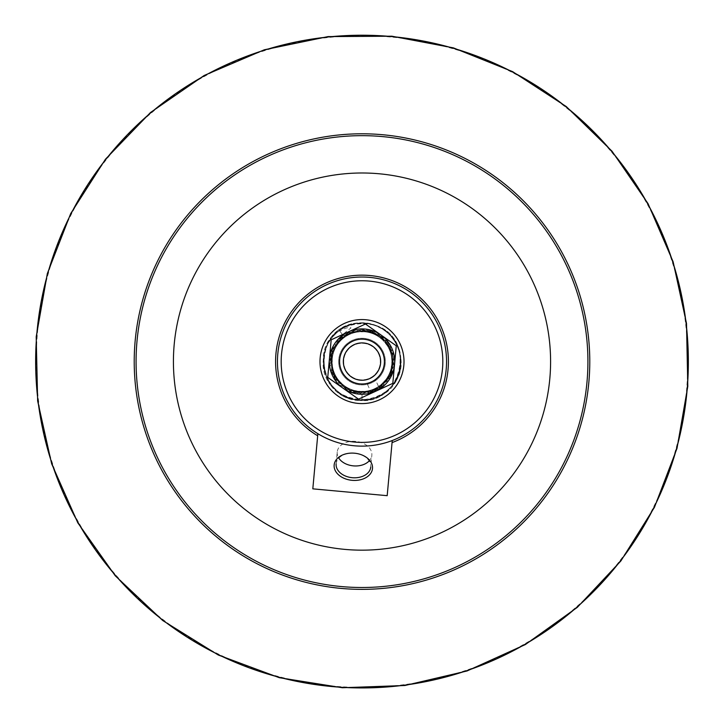 <?xml version="1.0" encoding="UTF-8"?>
<svg xmlns="http://www.w3.org/2000/svg" width="724" height="724" viewBox="0 0 724 724"><rect width="100%" height="100%" fill="white"/><g stroke="black" fill="none" stroke-linecap="round" stroke-linejoin="round"><path stroke-width="0.54" stroke-dasharray="3.62 2.71" d="M336.126 463.867A17.394 12.299 5.2 0 1 354.57 453.206A17.394 12.299 5.2 0 1 370.76 467.043L371.846 455.215A17.394 12.299 -174.8 0 0 355.656 441.378A17.394 12.299 -174.8 0 0 337.212 452.029L336.126 463.867M337.212 452.029A17.394 12.299 -174.8 0 0 338.823 458.147M369.149 460.935A17.394 12.299 -174.8 0 0 371.846 455.215M317.872 433.703C341.61 447.441 366.407 449.722 392.245 440.536A84.554 84.554 0 0 0 382.435 279.536A84.554 84.554 0 0 0 317.872 433.703L312.813 488.845M380.697 388.942L370.661 393.566L380.697 388.942L379.457 388.48L371.122 392.327L379.457 388.48L375.548 380.01L367.213 383.847L375.548 380.01M370.661 393.566L371.122 392.327L367.213 383.847M358.552 399.15L392.815 383.358L394.535 364.57A32.671 32.671 0 0 1 343.14 388.263A32.671 32.671 0 0 1 348.316 331.909A32.671 32.671 0 0 1 394.535 364.57L396.263 345.782L365.448 324.008L331.185 339.809L327.737 377.376L358.552 399.15M364.045 339.266A22.408 22.408 0 0 0 341.656 370.959A22.408 22.408 0 0 0 380.299 374.507A22.408 22.408 0 0 0 364.045 339.266A22.408 22.408 0 0 1 380.299 374.507A22.408 22.408 0 0 1 341.656 370.959A22.408 22.408 0 0 1 364.045 339.266A22.408 22.408 0 0 1 384.308 363.629A22.408 22.408 0 0 1 359.955 383.892A22.408 22.408 0 0 1 339.692 359.529A22.408 22.408 0 0 1 364.045 339.266A22.408 22.408 0 0 1 384.308 363.629A22.408 22.408 0 0 1 359.955 383.892A22.408 22.408 0 0 1 339.692 359.529A22.408 22.408 0 0 1 364.045 339.266A22.408 22.408 0 0 1 384.308 363.629A22.408 22.408 0 0 1 359.955 383.892A22.408 22.408 0 0 1 339.692 359.529A22.408 22.408 0 0 1 364.045 339.266M364.136 338.343A23.34 23.34 0 0 0 338.76 359.448A23.34 23.34 0 0 0 359.864 384.824A23.34 23.34 0 0 0 385.24 363.71A23.34 23.34 0 0 0 364.136 338.343A23.34 23.34 0 0 1 385.24 363.71A23.34 23.34 0 0 1 359.864 384.824A23.34 23.34 0 0 1 338.76 359.448A23.34 23.34 0 0 1 364.136 338.343M359.185 392.254A30.806 30.806 0 0 1 331.321 358.76A30.806 30.806 0 0 1 364.815 330.904A30.806 30.806 0 0 1 392.68 364.398A30.806 30.806 0 0 1 359.185 392.254A30.806 30.806 0 0 1 331.321 358.76A30.806 30.806 0 0 1 364.815 330.904A30.806 30.806 0 0 1 392.68 364.398A30.806 30.806 0 0 1 359.185 392.254M358.154 403.413A42.01 42.01 0 0 1 320.162 357.737A42.01 42.01 0 0 1 365.846 319.746A42.01 42.01 0 0 1 403.838 365.421A42.01 42.01 0 0 1 358.154 403.413A42.01 42.01 0 0 1 320.162 357.737A42.01 42.01 0 0 1 365.846 319.746A42.01 42.01 0 0 1 403.838 365.421A42.01 42.01 0 0 1 358.154 403.413M360.326 379.801A18.299 18.299 0 0 1 343.782 359.909A18.299 18.299 0 0 1 363.674 343.357A18.299 18.299 0 0 1 380.218 363.258A18.299 18.299 0 0 1 360.326 379.801A18.299 18.299 0 0 1 343.782 359.909A18.299 18.299 0 0 1 363.674 343.357A18.299 18.299 0 0 1 380.218 363.258A18.299 18.299 0 0 1 360.326 379.801M387.186 495.678L392.245 440.536M174.213 344.334A188.575 188.575 0 0 0 440.961 532.837A188.575 188.575 0 0 0 470.835 207.571A188.575 188.575 0 0 0 174.213 344.334M135.171 340.742A227.788 227.788 0 0 1 382.833 134.745A227.788 227.788 0 0 1 588.829 382.417A227.788 227.788 0 0 1 341.167 588.413A227.788 227.788 0 0 1 135.171 340.742M362 393.784L379.331 388.725L391.295 374.969L393.919 357.294L386.897 341.131L372.353 331.085L354.398 330.28L338.524 339.538L330.334 355.71L334.488 378.326L352.57 392.372L375.412 390.86L391.53 374.453L392.58 351.484L378.145 333.71L355.547 330.026L336.144 342.38L329.927 364.516L339.981 385.087L361.167 393.775L382.851 386.127L394.064 364.625L387.177 341.493L366.145 329.637L342.687 335.8L330.425 355.258L334.198 377.838L352.027 392.209L374.996 391.051L392.118 372.987L391.322 348.262L373.231 331.402L348.362 332.397L332.379 348.932L331.465 371.81L345.972 389.512L368.697 393.087L388.001 380.589L394.064 358.507L383.919 337.981L362.588 329.375L340.968 337.194L330.072 357.33L335.321 379.62L354.154 392.815L378.172 389.44L392.978 370.38L390.399 346.38L371.747 330.877L348.787 332.216L332.606 348.416L331.284 371.276L345.574 389.286L370.226 392.716L389.883 377.702L393.087 353.167L377.81 333.52L355.068 330.126L335.918 342.687L329.954 364.787L340.262 385.349L361.647 393.784L383.141 385.874L393.937 365.692L388.544 343.339L369.62 330.289L346.896 333.14L331.809 350.362L332.026 373.358L347.511 390.345L370.299 392.698L388.878 379.322L393.865 356.878L382.607 336.832L360.95 329.393L339.827 338.226L329.9 358.968L337.176 382.1L358.407 393.584L381.657 387.096L393.883 366.154L388.797 343.719L370.163 330.425L347.393 332.877L331.972 349.927L332.642 374.806L350.678 391.729L375.403 390.86L392.272 372.57L392.87 352.398L381.385 335.855L362.308 329.375L343.067 335.52L339.8 331.031L342.488 334.732L351.04 327.845C348.823 326.949 345.077 328.017 339.8 331.031L339.23 330.234C362.805 311.184 402.137 331.402 400.743 360.751C403.521 390.109 364.434 412.074 340.244 393.639C323.438 380.082 319.248 363.412 327.682 343.61C339.149 325.393 355.24 319.338 375.955 325.438C418.391 339.275 400.354 408.535 356.57 399.938C312.107 396.037 314.035 324.497 358.624 322.985C379.195 320.524 399.829 338.045 400.625 358.633C402.96 379.104 385.231 399.558 364.525 400.236C320.216 405.512 307.456 335.085 350.814 324.488C373.466 319.945 389.44 328.207 398.734 349.267C404.019 371.665 396.254 387.883 375.439 397.919C354.633 403.721 338.633 397.431 327.429 379.059C319.275 359.131 323.7 342.515 340.705 329.212C359.665 318.868 376.67 321.375 391.738 336.751C404.173 354.317 403.612 371.502 390.055 388.299C373.919 402.662 356.787 404.055 338.642 392.489C322.56 378.181 319.221 361.312 328.642 341.882C342.814 322.66 360.624 318.18 382.064 328.434C400.073 338.443 406.399 364.76 394.924 382.01C382.073 399.358 365.584 404.227 345.448 396.607C326.786 385.901 320.071 370.064 325.32 349.113C334.796 328.044 350.796 319.845 373.331 324.533C394.634 333.257 403.313 349.004 399.377 371.774C389.937 415.404 319.193 404.517 323.284 360.09C322.632 315.456 394.001 310.08 400.055 354.289C410.761 397.621 342.452 418.97 326.578 377.276C319.483 356.869 324.75 340.506 342.389 328.171C361.756 318.786 378.616 322.162 392.96 338.298C404.481 356.561 403.042 373.702 388.652 389.702C371.901 403.214 354.715 403.73 337.094 391.259C320.461 374.118 318.958 355.81 332.606 336.352C349.773 319.918 368.091 318.614 387.557 332.461C402.562 347.982 404.653 365.05 393.838 383.657C380.209 400.309 363.484 404.327 343.683 395.72C324.452 382.915 318.994 365.774 327.32 344.316C339.42 324.741 356.38 318.759 378.19 326.388C415.567 341.122 402.128 402.571 362 400.327M362 397.06C362 401.739 362 401.739 362 397.06C362 401.739 362 401.739 362 397.06C362 392.471 362 392.471 362 397.06C362 392.471 362 392.471 362 397.06M362 338.244A23.34 23.34 0 0 1 385.34 361.584A23.34 23.34 0 0 1 362 384.915A23.34 23.34 0 0 1 338.66 361.584A23.34 23.34 0 0 1 362 338.244A23.34 23.34 0 0 1 385.34 361.584A23.34 23.34 0 0 1 362 384.915A23.34 23.34 0 0 1 338.66 361.584A23.34 23.34 0 0 1 362 338.244M362 331.71A29.874 29.874 0 0 1 391.874 361.584A29.874 29.874 0 0 1 362 391.458A29.874 29.874 0 0 1 332.126 361.584A29.874 29.874 0 0 1 362 331.71A29.874 29.874 0 0 1 391.874 361.584A29.874 29.874 0 0 1 362 391.458A29.874 29.874 0 0 1 332.126 361.584A29.874 29.874 0 0 1 362 331.71M362 330.768A30.806 30.806 0 0 1 392.806 361.584A30.806 30.806 0 0 1 362 392.39A30.806 30.806 0 0 1 331.194 361.584A30.806 30.806 0 0 1 362 330.768A30.806 30.806 0 0 1 392.806 361.584A30.806 30.806 0 0 1 362 392.39A30.806 30.806 0 0 1 331.194 361.584A30.806 30.806 0 0 1 362 330.768M362 319.574A42.01 42.01 0 0 1 404.01 361.584A42.01 42.01 0 0 1 362 403.594A42.01 42.01 0 0 1 319.99 361.584A42.01 42.01 0 0 1 362 319.574M37.558 331.782A325.809 325.809 0 0 1 391.802 37.132A325.809 325.809 0 0 1 686.442 391.376A325.809 325.809 0 0 1 332.198 686.026A325.809 325.809 0 0 1 37.558 331.782"/><path stroke-width="1.09" d="M370.76 467.043A17.394 12.299 5.2 0 1 352.317 477.704A17.394 12.299 5.2 0 1 336.126 463.867M372.498 468.528A19.258 13.62 -174.8 0 0 344.814 454.147A19.258 13.62 -174.8 0 0 342.651 477.632A19.258 13.62 -174.8 0 0 372.498 468.528M338.823 458.147A17.394 12.299 -174.8 0 0 353.403 465.867A17.394 12.299 -174.8 0 0 369.149 460.935M392.245 440.536L387.186 495.678L312.813 488.845L317.872 433.703M375.684 391.25L358.552 399.15L343.14 388.263A32.671 32.671 0 0 0 394.535 364.57A32.671 32.671 0 0 0 348.316 331.909A32.671 32.671 0 0 0 343.14 388.263L327.737 377.376L331.185 339.809L365.448 324.008L396.263 345.782L392.815 383.358L375.684 391.25M281.518 354.19A80.817 80.817 0 0 1 369.394 281.102A80.817 80.817 0 0 1 442.482 368.969A80.817 80.817 0 0 1 354.606 442.056A80.817 80.817 0 0 1 281.518 354.19M364.045 339.266A22.408 22.408 0 0 0 339.692 359.529A22.408 22.408 0 0 0 359.955 383.892A22.408 22.408 0 0 0 384.308 363.629A22.408 22.408 0 0 0 364.045 339.266M360.29 380.172A18.67 18.67 0 0 1 346.751 350.805A18.67 18.67 0 0 1 378.96 353.764A18.67 18.67 0 0 1 360.29 380.172M174.213 344.334A188.575 188.575 0 0 0 440.961 532.837A188.575 188.575 0 0 0 470.835 207.571A188.575 188.575 0 0 0 174.213 344.334M588.829 382.417A227.788 227.788 0 0 0 382.833 134.745A227.788 227.788 0 0 0 135.171 340.742A227.788 227.788 0 0 0 341.167 588.413A227.788 227.788 0 0 0 588.829 382.417M137.026 340.913A225.924 225.924 0 0 1 492.383 177.081A225.924 225.924 0 0 1 456.591 566.747A225.924 225.924 0 0 1 137.026 340.913M446.192 369.312A84.554 84.554 0 0 1 354.262 445.776A84.554 84.554 0 0 1 277.808 353.846A84.554 84.554 0 0 1 369.738 277.382A84.554 84.554 0 0 1 446.192 369.312M362 319.574A42.01 42.01 0 0 1 404.01 361.584A42.01 42.01 0 0 1 362 403.594A42.01 42.01 0 0 1 319.99 361.584A42.01 42.01 0 0 1 362 319.574M392.055 442.599A86.418 86.418 0 0 0 434.237 314.153A86.418 86.418 0 0 0 299.609 301.79A86.418 86.418 0 0 0 317.682 435.776M37.014 331.728A326.352 326.352 0 0 1 391.847 36.589A326.352 326.352 0 0 1 686.986 391.431A326.352 326.352 0 0 1 332.153 686.569A326.352 326.352 0 0 1 37.014 331.728M391.883 36.209L453.405 47.874L512.601 71.622L566.277 106.564L612.006 151.198L648.034 203.625L673.121 261.762L686.506 323.411L687.8 386.354L677.003 448.373L654.46 507.289L620.866 560.964L577.327 607.346L525.371 644.55L467.034 670.976L404.933 685.501L342.352 687.737L279.292 677.691L218.277 655.012L162.737 620.531L115.279 575.806L77.803 522.819L51.648 463.776L37.648 400.987L36.2 336.805L47.331 273.591L70.662 213.643L105.451 159.226L150.502 112.51L204.177 75.477L264.296 49.793L328.035 36.598L391.883 36.209"/></g></svg>

